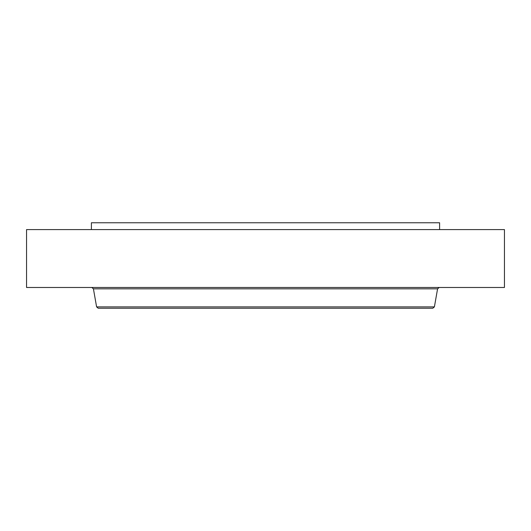 <?xml version="1.0" encoding="UTF-8"?>
<svg xmlns="http://www.w3.org/2000/svg" width="531" height="531" viewBox="0 0 531 531"><rect width="100%" height="100%" fill="white"/><g stroke="black" fill="none" stroke-linecap="round" stroke-linejoin="round"><path stroke-width="0.8" d="M26.55 229.591L504.45 229.591L504.45 287.483L26.55 287.483L26.55 229.591M96.602 306.885L93.423 288.837L437.577 288.837L434.398 306.885L96.602 306.885L98.215 308.239L432.785 308.239L116.939 308.239M91.405 229.591L91.405 222.761L439.595 222.761L439.595 229.591M437.577 288.837L439.19 287.483M93.423 288.837L91.81 287.483M434.398 306.885L432.785 308.239"/></g></svg>
